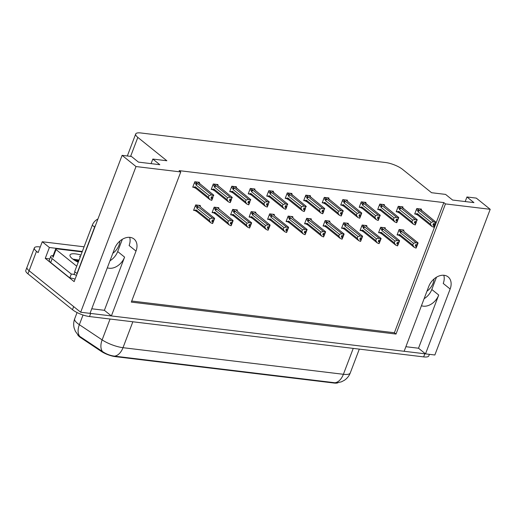 <?xml version="1.0" encoding="UTF-8"?>
<svg xmlns="http://www.w3.org/2000/svg" width="516" height="516" viewBox="0 0 516 516"><rect width="100%" height="100%" fill="white"/><g stroke="black" fill="none" stroke-linecap="round" stroke-linejoin="round"><path stroke-width="0.77" d="M91.758 308.781L104.387 310.303L124.595 257.11A13.861 10.017 -51.2 0 1 109.192 268.243A13.861 10.017 -51.2 0 1 107.322 267.798M421.449 305.73A13.861 10.017 128.8 0 0 423.313 306.169A13.861 10.017 128.8 0 0 438.716 295.036L431.815 289.476A13.861 10.017 -51.2 0 1 424.12 298.693M490.2 209.309L476.294 198.112L466.948 196.983L473.946 202.62L452.577 200.04L445.579 194.403L431.557 192.713L402.532 169.351A12.997 3.689 20.8 0 0 385.517 162.508L140.842 132.967A12.997 3.689 20.8 0 0 135.695 133.986A12.997 3.689 20.8 0 0 137.824 137.391L166.849 160.753L152.826 159.057L159.825 164.694L138.456 162.114L131.457 156.477L122.105 155.348L136.011 166.545L180.755 171.944L131.309 302.099L396.017 334.058L445.456 203.904L490.2 209.309L434.859 354.995L425.513 353.866L450.139 289.018A13.861 10.017 128.8 0 0 448.152 276.931A13.861 10.017 128.8 0 0 428.77 286.438L404.144 351.286L111.385 315.94L136.018 251.092A13.861 10.017 128.8 0 0 134.025 239.005A13.861 10.017 128.8 0 0 114.649 248.512L90.016 313.36L80.67 312.232L29.115 270.726A12.997 3.689 -159.2 0 1 26.98 267.32A12.997 3.689 -159.2 0 0 29.115 270.726L73.672 306.594L72.492 309.703L27.935 273.835A12.997 3.689 -159.2 0 1 25.8 270.429L34.353 247.906A12.997 3.689 -159.2 0 1 39.506 246.887L40.267 246.977M450.139 289.018L443.238 283.458A13.861 10.017 128.8 0 0 443.799 275.267M405.879 346.707L418.508 348.229L425.513 353.866M104.387 310.303L111.385 315.94M122.105 155.348L74.143 281.62L45.26 258.374L49.788 258.922M84.089 246.803L42.248 241.752L49.388 247.499L82.315 251.473M49.388 247.499L45.26 258.374M42.248 241.752L38.12 252.627L36.488 251.311A12.997 3.689 -159.2 0 1 34.353 247.906M136.011 166.545L80.67 312.232M122.344 239.295L117.693 251.55A13.861 10.017 -51.2 0 1 109.998 260.767M152.826 159.057L151.085 163.636M466.948 196.983L465.206 201.562M436.465 277.221L431.815 289.476M131.715 301.028L394.385 332.743L443.825 202.588L179.117 170.628L180.755 171.944M443.825 202.588L445.456 203.904M338.077 382.717A11.694 3.322 -159.2 0 1 333.994 383.033L115.326 356.633A11.694 3.322 -159.2 0 1 101.246 351.37L80.793 337.728A11.694 3.322 -159.2 0 1 77.697 334.678M394.385 332.743L396.017 334.058M310.168 196.486L310.458 195.719L305.782 195.151L303.718 200.589L304.737 200.711M273.17 192.017L273.461 191.249L268.791 190.688L266.72 196.125L267.74 196.248M254.672 189.785L254.962 189.017L250.292 188.456L248.228 193.887L249.247 194.01M236.173 187.553L236.47 186.786L231.794 186.218L229.73 191.655L230.749 191.778M217.681 185.321L217.971 184.554L213.295 183.986L211.231 189.424L212.25 189.546M291.669 194.255L291.959 193.487L287.283 192.92L285.219 198.357L286.238 198.479M328.66 198.718L328.956 197.95L324.28 197.389L322.216 202.82L323.235 202.943M347.158 200.95L347.455 200.182L342.779 199.621L340.715 205.058L341.734 205.181M365.657 203.188L365.947 202.42L361.277 201.853L359.207 207.29L360.233 207.413M384.156 205.42L384.446 204.652L379.77 204.084L377.706 209.522L378.725 209.644M402.654 207.651L402.944 206.884L398.268 206.323L396.204 211.754L397.223 211.876M421.153 209.883L421.443 209.115L416.767 208.554L414.703 213.992L415.722 214.114M199.182 183.083L199.473 182.316L194.796 181.755L192.732 187.192L193.752 187.314M292.54 217.423L292.83 216.655L288.154 216.094L286.09 221.525L287.109 221.648M255.543 212.96L255.833 212.192L251.163 211.625L249.099 217.062L250.118 217.184M237.044 210.721L237.341 209.954L232.664 209.393L230.6 214.83L231.62 214.953M218.552 208.49L218.842 207.722L214.166 207.155L212.102 212.592L213.121 212.715M274.041 215.191L274.331 214.424L269.662 213.856L267.591 219.294L268.61 219.416M311.038 219.655L311.329 218.887L306.652 218.326L304.588 223.763L305.607 223.886M329.537 221.893L329.827 221.125L325.151 220.558L323.087 225.995L324.106 226.118M348.029 224.125L348.326 223.357L343.65 222.789L341.586 228.227L342.605 228.349M366.528 226.356L366.818 225.589L362.148 225.028L360.084 230.459L361.103 230.581M385.026 228.588L385.317 227.82L380.64 227.259L378.576 232.697L379.595 232.819M403.525 230.826L403.815 230.059L399.139 229.491L397.075 234.928L398.094 235.051M200.053 206.258L200.343 205.491L195.667 204.923L193.603 210.36L194.622 210.483M418.508 348.229L438.716 295.036M129.677 237.341A13.861 10.017 -51.2 0 1 129.116 245.532L136.018 251.092M425.494 353.853A12.997 3.689 -159.2 0 1 424.842 353.783L90.687 313.438A12.997 3.689 -159.2 0 1 90.023 313.347M78.845 335.781L102.503 351.538C106.231 354.073 110.256 355.614 114.565 356.15L334.961 382.762L336.825 382.859L341.431 381.821L344.411 380.273C347.12 378.441 349.074 375.996 350.267 372.939L359.31 349.119M429.396 354.331L428.815 355.872A12.997 3.689 -159.2 0 1 423.662 356.891L89.507 316.547A12.997 3.689 -159.2 0 1 72.492 309.703M209.98 218.694L212.482 218.1L214.469 218.868L213.876 220.422L212.386 219.868L211.792 221.416L213.011 221.945L212.424 223.499L210.715 222.757L209.303 220.474L209.98 218.694L196.925 208.18L196.699 207.135L197.731 206.497L195.796 204.942M213.011 221.945L212.424 223.499M193.79 209.87L196.77 211.534L210.715 222.757M194.435 210.386L196.248 209.967L209.303 220.474M200.905 207.316L214.624 218.358L214.469 218.868M212.482 218.1L197.731 206.497M211.966 220.964L213.289 221.977L212.521 223.434M212.115 220.577L213.398 221.609L213.85 220.422M196.248 209.967A2.948 2.128 128.8 0 0 196.77 211.534M214.192 218.836L213.605 220.39M196.925 208.18A2.948 2.128 -51.2 0 1 198.537 206.877M213.289 221.977L213.398 221.609M211.941 221.035L213.082 221.951M212.624 223.518L213.218 221.97M211.754 200.35L212.418 198.802L211.65 200.266M211.096 197.789L212.347 198.795M212.734 197.222L213.321 195.667L212.734 197.222L211.515 196.693L210.921 198.247L212.211 198.783L211.625 200.331L209.844 199.589L208.432 197.305L209.109 195.519L196.054 185.012A2.948 2.128 -51.2 0 1 197.667 183.702L194.925 181.767M212.141 198.77L211.554 200.324M212.211 198.783L211.07 197.86M212.418 198.802L212.979 197.247M211.244 197.409L212.528 198.441M197.86 182.122L200.034 184.141M199.795 183.677L213.753 195.183L213.598 195.699M196.054 185.012L195.828 183.967L196.86 183.322M209.109 195.519L211.612 194.925L197.667 183.702M213.321 195.667L211.612 194.925M209.844 199.589L195.899 188.359A2.948 2.128 -51.2 0 1 195.377 186.798L208.432 197.305M195.899 188.359L193.565 187.218L195.377 186.798M193.565 187.218L192.92 186.695M230.613 222.809L231.897 223.847L232.348 222.654L230.884 222.099L230.291 223.654L231.51 224.176L230.916 225.731L229.214 224.995L227.801 222.712L228.478 220.925L215.424 210.418L215.198 209.367L216.223 208.728L214.295 207.174M231.51 224.176L230.916 225.731M212.289 212.102L215.269 213.766L229.214 224.995M212.934 212.618L214.746 212.199L227.801 222.712M219.216 209.096L233.116 220.59L232.374 222.654M232.961 221.106L230.981 220.332L216.223 208.728M230.465 223.196L231.781 224.208L231.013 225.666M214.746 212.199A2.948 2.128 128.8 0 0 215.269 213.766M228.478 220.925L230.981 220.332M232.69 221.067L232.097 222.622M215.424 210.418A2.948 2.128 -51.2 0 1 217.036 209.109M231.781 224.208L231.897 223.847M230.439 223.267L231.581 224.183M231.123 225.756L231.716 224.202M246.977 223.157L249.48 222.564L251.46 223.338L250.873 224.892L249.376 224.331L248.789 225.885L250.008 226.408L249.415 227.962L247.712 227.227L246.3 224.944L246.977 223.157L233.922 212.65L233.69 211.605L234.722 210.96L232.793 209.406M250.008 226.408L249.415 227.962M230.787 214.334L233.767 215.998L247.712 227.227M231.432 214.856L233.245 214.437L246.3 224.944M237.895 211.779L251.615 222.822L251.46 223.338M249.48 222.564L234.722 210.96M248.964 225.428L250.279 226.44L249.512 227.904M249.105 225.047L250.389 226.079L250.847 224.886M233.245 214.437A2.948 2.128 128.8 0 0 233.767 215.998M251.189 223.305L250.595 224.86M233.922 212.65A2.948 2.128 -51.2 0 1 235.535 211.341M250.279 226.44L250.389 226.079M248.938 225.498L250.079 226.421M249.621 227.988L250.208 226.434M265.476 225.395L267.978 224.802L269.958 225.569L269.371 227.124L267.875 226.563L267.288 228.117L268.507 228.646L267.914 230.194L266.204 229.459L264.792 227.175L265.476 225.395L252.421 214.882L252.189 213.837L253.221 213.198L251.286 211.637M268.507 228.646L267.914 230.194M249.286 216.565L252.26 218.236L266.204 229.459M249.931 217.088L251.737 216.668L264.792 227.175M256.207 213.56L270.113 225.06L269.958 225.569M267.978 224.802L253.221 213.198M267.462 227.666L268.778 228.678L268.01 230.136M267.604 227.279L268.888 228.311L269.339 227.117M251.737 216.668A2.948 2.128 128.8 0 0 252.26 218.236M269.687 225.537L269.094 227.092M252.421 214.882A2.948 2.128 -51.2 0 1 254.033 213.572M268.778 228.678L268.888 228.311M267.43 227.73L268.572 228.653M268.12 230.22L268.707 228.665M230.252 202.582L230.91 201.04L230.142 202.498M229.594 200.027L230.845 201.027M231.226 199.453L231.819 197.899L231.226 199.453L230.013 198.924L229.42 200.479L230.71 201.014L230.117 202.569L228.343 201.82L226.93 199.537L227.608 197.757L214.553 187.244A2.948 2.128 -51.2 0 1 216.165 185.934L213.424 183.999M230.639 201.008L230.046 202.556M230.71 201.014L229.568 200.092M230.91 201.04L231.478 199.479M229.743 199.64L231.026 200.672M216.359 184.354L218.345 185.921M218.294 185.915L232.245 197.422L232.09 197.931M214.553 187.244L214.327 186.199L215.353 185.56M227.608 197.757L230.11 197.164L216.165 185.934M231.819 197.899L230.11 197.164M228.343 201.82L214.398 190.597A2.948 2.128 -51.2 0 1 213.876 189.03L226.93 199.537M214.398 190.597L212.063 189.449L213.876 189.03M212.063 189.449L211.418 188.927M248.751 204.813L249.409 203.272L248.641 204.729M248.093 202.259L249.338 203.265M249.725 201.685L250.318 200.131L249.725 201.685L248.506 201.163L247.919 202.711L249.209 203.246L248.615 204.8L246.841 204.052L245.429 201.769L246.106 199.989L233.051 189.475A2.948 2.128 -51.2 0 1 234.664 188.172L231.923 186.237M249.138 203.24L248.544 204.794M249.209 203.246L248.067 202.33M249.409 203.272L249.976 201.717M248.235 201.872L249.518 202.904M234.857 186.592L237.025 188.611M236.792 188.147L250.744 199.653L250.589 200.163M233.051 189.475L232.819 188.43L233.851 187.792M246.106 199.989L248.609 199.395L234.664 188.172M250.318 200.131L248.609 199.395M246.841 204.052L232.897 192.829A2.948 2.128 -51.2 0 1 232.374 191.262L245.429 201.769M232.897 192.829L230.562 191.681L232.374 191.262M230.562 191.681L229.917 191.165M267.249 207.051L267.907 205.503L267.14 206.961M266.591 204.491L267.836 205.497M268.223 203.917L269.088 202.401L268.223 203.917L267.004 203.394L266.417 204.949L267.701 205.478L267.114 207.032L265.334 206.29L263.921 204.007L264.605 202.22L251.55 191.713A2.948 2.128 -51.2 0 1 253.162 190.404L250.415 188.469M267.636 205.471L267.043 207.026M267.701 205.478L266.559 204.562M267.907 205.503L268.468 203.949M266.733 204.104L268.017 205.142M253.356 188.824L255.336 190.391M255.291 190.378L269.242 201.885L269.088 202.401M251.55 191.713L251.318 190.662L252.35 190.023M264.605 202.22L267.107 201.627L253.162 190.404M268.817 202.362L267.107 201.627M265.334 206.29L251.389 195.061A2.948 2.128 -51.2 0 1 250.866 193.494L263.921 204.007M251.389 195.061L249.06 193.913L250.866 193.494M249.06 193.913L248.415 193.397M285.748 209.283L286.406 207.735L285.638 209.199M285.084 206.722L286.335 207.729M286.722 206.155L287.309 204.6L286.722 206.155L285.503 205.626L284.916 207.18L286.199 207.716L285.612 209.264L283.832 208.522L282.42 206.239L283.097 204.452L270.042 193.945A2.948 2.128 -51.2 0 1 271.661 192.636L268.913 190.701M286.128 207.703L285.541 209.257M286.199 207.716L285.058 206.793M286.406 207.735L286.967 206.181M285.232 206.342L286.515 207.374M271.855 191.055L274.022 193.074M273.783 192.61L287.741 204.117L287.586 204.633M270.042 193.945L269.816 192.9L270.848 192.255M283.097 204.452L285.606 203.859L271.661 192.636M287.309 204.6L285.606 203.859M283.832 208.522L269.887 197.293A2.948 2.128 -51.2 0 1 269.365 195.732L282.42 206.239M269.887 197.293L267.559 196.151L269.365 195.732M267.559 196.151L266.907 195.629M426.958 291.218A13.21 9.546 128.8 0 0 434.014 279.008M112.836 253.292A13.21 9.546 128.8 0 0 119.893 241.075M97.924 219.016A8.662 6.263 128.8 0 0 92.287 225.221L74.646 271.661L76.981 273.538A8.662 6.263 -51.2 0 1 77.2 273.57M95.589 225.15A8.662 6.263 128.8 0 0 94.621 227.098L76.981 273.538M50.703 262.528L52.174 258.645A8.662 2.464 -159.2 0 1 50.755 256.375L49.278 260.257A8.662 2.464 20.8 0 0 50.703 262.528L69.834 277.924A8.662 2.464 -159.2 0 1 75.084 279.137M50.755 256.375A8.662 2.464 -159.2 0 1 53.161 255.614M69.834 277.924L71.305 274.041A8.662 2.464 -159.2 0 1 74.949 274.744M52.174 258.645L71.305 274.041M78.226 262.244A14.125 4.012 -159.2 0 1 72.337 258.703A14.125 4.012 -159.2 0 1 70.189 256.336A14.125 4.012 -159.2 0 1 80.967 255.033M80.361 256.62L79.496 256.387L80.341 256.678M79.025 260.135A9.791 2.78 20.8 0 0 78.097 259.922L73.498 259.193M78.993 260.219L78.097 259.922M76.723 266.204L56.031 249.55A2.167 0.613 -159.2 0 1 55.676 248.983A2.167 0.613 -159.2 0 1 56.534 248.809L82.154 251.905M76.542 275.292A2.167 0.613 -159.2 0 1 74.078 274.215L74.955 271.906M78.703 260.993L73.524 259.58M78.464 261.612L75.091 260.58M283.968 227.627L286.477 227.034L288.457 227.801L287.863 229.356L286.374 228.801L285.787 230.349L286.999 230.878L286.412 232.432L284.703 231.69L283.29 229.407L283.968 227.627L270.913 217.113L270.687 216.069L271.719 215.43L269.784 213.876M286.999 230.878L286.412 232.432M267.778 218.803L270.758 220.467L284.703 231.69M268.43 219.319L270.236 218.9L283.29 229.407M274.893 216.249L288.612 227.292L288.457 227.801M286.477 227.034L271.719 215.43M285.954 229.897L287.277 230.91L286.509 232.368M286.103 229.51L287.386 230.542L287.838 229.356M270.236 218.9A2.948 2.128 128.8 0 0 270.758 220.467M288.18 227.769L287.593 229.323M270.913 217.113A2.948 2.128 -51.2 0 1 272.532 215.811M287.277 230.91L287.386 230.542M285.929 229.968L287.07 230.884M286.619 232.452L287.206 230.904M302.466 229.859L304.969 229.265L306.955 230.039L306.362 231.587L304.872 231.033L304.279 232.587L305.498 233.109L304.911 234.664L303.202 233.929L301.789 231.645L302.466 229.859L289.411 219.352L289.186 218.3L290.218 217.662L288.283 216.107M305.498 233.109L304.911 234.664M286.277 221.035L289.257 222.699L303.202 233.929M286.922 221.551L288.734 221.132L301.789 231.645M293.391 218.481L307.11 229.523L306.955 230.039M304.969 229.265L290.218 217.662M304.453 232.129L305.775 233.142L305.008 234.599M304.601 231.742L305.885 232.78L306.336 231.587M288.734 221.132A2.948 2.128 128.8 0 0 289.257 222.699M306.678 230.001L306.091 231.555M289.411 219.352A2.948 2.128 -51.2 0 1 291.024 218.042M305.775 233.142L305.885 232.78M304.427 232.2L305.569 233.116M305.111 234.69L305.704 233.135M320.965 232.09L323.468 231.497L325.448 232.271L324.861 233.825L323.371 233.264L322.777 234.819L323.996 235.341L323.409 236.896L321.7 236.16L320.288 233.877L320.965 232.09L307.91 221.583L307.684 220.538L308.716 219.893L306.781 218.339M323.996 235.341L323.409 236.896M304.775 223.267L307.755 224.931L321.7 236.16M305.42 223.789L307.233 223.37L320.288 233.877M311.89 220.713L325.609 231.755L325.448 232.271M323.468 231.497L308.716 219.893M322.952 234.361L324.274 235.373L323.506 236.838M323.1 233.98L324.383 235.012L324.835 233.819M307.233 223.37A2.948 2.128 128.8 0 0 307.755 224.931M325.177 232.239L324.59 233.793M307.91 221.583A2.948 2.128 -51.2 0 1 309.523 220.274M324.274 235.373L324.383 235.012M322.926 234.432L324.067 235.354M323.609 236.921L324.203 235.367M304.24 211.515L304.904 209.973L304.137 211.431M303.582 208.961L304.833 209.96M305.22 208.387L305.807 206.832L305.22 208.387L304.001 207.858L303.408 209.412L304.698 209.948L304.111 211.502L302.331 210.754L300.918 208.47L301.596 206.69L288.541 196.177A2.948 2.128 -51.2 0 1 290.153 194.867L287.412 192.932M304.627 209.941L304.04 211.489M304.698 209.948L303.556 209.025M304.904 209.973L305.466 208.412M303.731 208.574L305.014 209.606M290.353 193.287L292.52 195.312M292.282 194.848L306.24 206.355L306.085 206.864M288.541 196.177L288.315 195.132L289.347 194.493M301.596 206.69L304.098 206.097L290.153 194.867M305.807 206.832L304.098 206.097M302.331 210.754L288.386 199.531A2.948 2.128 -51.2 0 1 287.863 197.963L300.918 208.47M288.386 199.531L286.051 198.383L287.863 197.963M286.051 198.383L285.406 197.86M322.739 213.747L323.397 212.205L322.635 213.663M322.081 211.192L323.332 212.199M323.719 210.618L324.306 209.064L323.719 210.618L322.5 210.096L321.907 211.644L323.197 212.179L322.603 213.734L320.829 212.985L319.417 210.702L320.094 208.922L307.039 198.408A2.948 2.128 -51.2 0 1 308.652 197.106L305.911 195.171M323.126 212.173L322.539 213.727M323.197 212.179L322.055 211.263M323.397 212.205L323.964 210.651M322.229 210.805L323.513 211.837M308.845 195.525L311.019 197.544M310.78 197.08L324.738 208.587L324.577 209.096M307.039 198.408L306.814 197.364L307.846 196.725M320.094 208.922L322.597 208.329L308.652 197.106M324.306 209.064L322.597 208.329M320.829 212.985L306.885 201.762A2.948 2.128 -51.2 0 1 306.362 200.195L319.417 210.702M306.885 201.762L304.55 200.614L306.362 200.195M304.55 200.614L303.905 200.098M341.237 215.985L341.895 214.437L341.128 215.894M340.579 213.424L341.824 214.43M342.211 212.85L343.075 211.334L342.211 212.85L340.999 212.328L340.405 213.882L341.695 214.411L341.102 215.965L339.328 215.224L337.916 212.94L338.593 211.154L325.538 200.647A2.948 2.128 -51.2 0 1 327.15 199.337L324.409 197.402M341.624 214.404L341.031 215.959M341.695 214.411L340.554 213.495M341.895 214.437L342.463 212.882M340.728 213.037L342.011 214.076M327.344 197.757L329.511 199.776M329.279 199.311L343.23 210.818L343.075 211.334M325.538 200.647L325.306 199.595L326.338 198.957M338.593 211.154L341.095 210.56L327.15 199.337M342.805 211.302L341.095 210.56M339.328 215.224L325.383 203.994A2.948 2.128 -51.2 0 1 324.861 202.427L337.916 212.94M325.383 203.994L323.048 202.846L324.861 202.427M323.048 202.846L322.403 202.33M339.463 234.329L341.966 233.735L343.946 234.503L343.359 236.057L341.869 235.496L341.276 237.05L342.495 237.579L341.902 239.127L340.199 238.392L338.786 236.109L339.463 234.329L326.409 223.815L326.176 222.77L327.209 222.132L325.28 220.571M342.495 237.579L341.902 239.127M323.274 225.498L326.254 227.169L340.199 238.392M323.919 226.021L325.731 225.602L338.786 236.109M330.388 222.951L344.101 233.993L343.946 234.503M341.966 233.735L327.209 222.132M341.45 236.599L342.766 237.612L341.998 239.069M341.598 236.212L342.882 237.244L343.333 236.051M325.731 225.602A2.948 2.128 128.8 0 0 326.254 227.169M343.675 234.47L343.082 236.025M326.409 223.815A2.948 2.128 -51.2 0 1 328.021 222.506M342.766 237.612L342.882 237.244M341.424 236.663L342.566 237.586M342.108 239.153L342.695 237.599M360.091 238.444L361.374 239.476L361.832 238.289L360.362 237.734L359.775 239.282L360.994 239.811L360.4 241.365L358.697 240.624L357.285 238.34L357.962 236.56L344.907 226.047L344.675 225.002L345.707 224.363L343.779 222.809M360.994 239.811L360.4 241.365M341.773 227.737L344.752 229.401L358.697 240.624M342.418 228.253L344.23 227.833L357.285 238.34M348.7 224.731L362.6 236.225L361.858 238.289M362.445 236.734L360.465 235.967L345.707 224.363M359.949 238.831L361.264 239.843L360.497 241.301M344.23 227.833A2.948 2.128 128.8 0 0 344.752 229.401M357.962 236.56L360.465 235.967M362.174 236.702L361.581 238.257M344.907 226.047A2.948 2.128 -51.2 0 1 346.52 224.744M361.264 239.843L361.374 239.476M359.923 238.902L361.065 239.817M360.607 241.385L361.194 239.837M376.454 238.792L378.963 238.199L380.943 238.972L380.35 240.52L378.86 239.966L378.273 241.52L379.492 242.043L378.899 243.597L377.19 242.862L375.777 240.579L376.454 238.792L363.399 228.285L363.174 227.234L364.206 226.595L362.271 225.04M379.492 242.043L378.899 243.597M360.271 229.968L363.245 231.632L377.19 242.862M360.916 230.484L362.722 230.065L375.777 240.579M367.379 227.414L381.098 238.457L380.943 238.972M378.963 238.199L364.206 226.595M378.447 241.062L379.763 242.075L378.996 243.533M378.589 240.675L379.873 241.714L380.324 240.52M362.722 230.065A2.948 2.128 128.8 0 0 363.245 231.632M380.666 238.94L380.079 240.488M363.399 228.285A2.948 2.128 -51.2 0 1 365.018 226.975M379.763 242.075L379.873 241.714M378.415 241.133L379.557 242.049M379.105 243.623L379.692 242.069M397.088 242.913L398.371 243.945L398.823 242.752L397.359 242.198L396.772 243.752L397.984 244.274L397.397 245.829L395.688 245.094L394.276 242.81L394.953 241.024L381.898 230.517L381.672 229.472L382.704 228.827L380.769 227.272M397.984 244.274L397.397 245.829M378.763 232.2L381.743 233.871L395.688 245.094M379.408 232.722L381.221 232.303L394.276 242.81M385.691 229.194L399.597 240.695L398.849 242.759M399.442 241.204L397.462 240.437L382.704 228.827M396.939 243.294L398.262 244.313L397.494 245.771M381.221 232.303A2.948 2.128 128.8 0 0 381.743 233.871M394.953 241.024L397.462 240.437M399.165 241.172L398.578 242.726M381.898 230.517A2.948 2.128 -51.2 0 1 383.517 229.207M398.262 244.313L398.371 243.945M396.914 243.365L398.055 244.287M397.597 245.855L398.191 244.3M413.451 243.262L415.954 242.668L417.941 243.436L417.347 244.99L415.857 244.429L415.264 245.984L416.483 246.513L415.896 248.061L414.187 247.325L412.774 245.042L413.451 243.262L400.397 232.748L400.171 231.703L401.203 231.065L399.268 229.504M416.483 246.513L415.896 248.061M397.262 234.432L400.242 236.102L414.187 247.325M397.907 234.954L399.719 234.535L412.774 245.042M404.376 231.884L418.095 242.926L417.941 243.436M415.954 242.668L401.203 231.065M415.438 245.532L416.76 246.545L415.993 248.002M415.586 245.145L416.87 246.177L417.321 244.984M399.719 234.535A2.948 2.128 128.8 0 0 400.242 236.102M417.663 243.404L417.076 244.958M400.397 232.748A2.948 2.128 -51.2 0 1 402.009 231.439M416.76 246.545L416.87 246.177M415.412 245.597L416.554 246.519M416.096 248.086L416.689 246.532M359.736 218.216L360.394 216.675L359.626 218.133M359.078 215.656L360.323 216.662M360.394 216.675L361.574 213.566L360.71 215.088L359.491 214.559L358.904 216.114L360.194 216.649L359.6 218.197L357.827 217.455L356.414 215.172L357.091 213.385L344.037 202.878A2.948 2.128 -51.2 0 1 345.649 201.569L342.908 199.634M360.123 216.636L359.529 218.191M360.194 216.649L359.052 215.727M359.22 215.275L360.503 216.307M345.843 199.989L347.829 201.556M347.778 201.543L361.729 213.056L361.574 213.566M344.037 202.878L343.804 201.833L344.836 201.188M357.091 213.385L359.594 212.798L345.649 201.569M361.303 213.534L359.594 212.798M357.827 217.455L343.882 206.232A2.948 2.128 -51.2 0 1 343.359 204.665L356.414 215.172M343.882 206.232L341.547 205.084L343.359 204.665M341.547 205.084L340.902 204.562M378.234 220.448L378.892 218.907L378.125 220.364M377.57 217.894L378.821 218.894M379.208 217.32L380.073 215.798L379.208 217.32L377.989 216.791L377.402 218.345L378.686 218.881L378.099 220.435L376.319 219.687L374.906 217.404L375.583 215.624L362.529 205.11A2.948 2.128 -51.2 0 1 364.148 203.801L361.4 201.866M378.621 218.874L378.028 220.422M378.686 218.881L377.544 217.958M378.892 218.907L379.453 217.346M377.718 217.507L379.002 218.539M364.341 202.22L366.508 204.246M366.276 203.781L380.228 215.288L380.073 215.798M362.529 205.11L362.303 204.065L363.335 203.427M375.583 215.624L378.093 215.03L364.148 203.801M379.795 215.765L378.093 215.03M376.319 219.687L362.374 208.464A2.948 2.128 -51.2 0 1 361.851 206.897L374.906 217.404M362.374 208.464L360.045 207.316L361.851 206.897M360.045 207.316L359.4 206.793M396.727 222.686L397.391 221.138L396.623 222.596M396.069 220.126L397.32 221.132M397.391 221.138L398.571 218.029L397.707 219.552L396.488 219.029L395.901 220.577L397.185 221.112L396.598 222.667L394.817 221.919L393.405 219.635L394.082 217.855L381.027 207.348A2.948 2.128 -51.2 0 1 382.646 206.039L379.899 204.104M397.114 221.106L396.527 222.66M397.185 221.112L396.043 220.197M396.217 219.739L397.501 220.771M382.84 204.459L384.82 206.026M384.768 206.013L398.726 217.52L398.571 218.029M381.027 207.348L380.802 206.297L381.834 205.658M394.082 217.855L396.591 217.262L382.646 206.039M398.294 217.997L396.591 217.262M394.817 221.919L380.873 210.696A2.948 2.128 -51.2 0 1 380.35 209.128L393.405 219.635M380.873 210.696L378.538 209.548L380.35 209.128M378.538 209.548L377.893 209.032M415.225 224.918L415.89 223.37L415.122 224.828M414.567 222.357L415.819 223.364M416.206 221.783L417.07 220.268L416.206 221.783L414.987 221.261L414.393 222.815L415.683 223.344L415.096 224.899L413.316 224.157L411.903 221.874L412.581 220.087L399.526 209.58A2.948 2.128 -51.2 0 1 401.138 208.27L398.397 206.335M415.612 223.338L415.025 224.892M415.683 223.344L414.542 222.428M415.89 223.37L416.451 221.815M414.716 221.97L415.999 223.009M401.338 206.69L403.506 208.709M403.267 208.245L417.225 219.751L417.07 220.268M399.526 209.58L399.3 208.535L400.332 207.89M412.581 220.087L415.083 219.494L401.138 208.27M416.793 220.235L415.083 219.494M413.316 224.157L399.371 212.927A2.948 2.128 -51.2 0 1 398.849 211.36L411.903 221.874M399.371 212.927L397.036 211.779L398.849 211.36M397.036 211.779L396.391 211.263M433.724 227.15L434.382 225.608L433.614 227.066M433.066 224.589L434.317 225.595M434.698 224.021L435.291 222.467L434.698 224.021L433.485 223.493L432.892 225.047L434.182 225.582L433.588 227.137L431.815 226.389L430.402 224.105L431.079 222.319L418.025 211.812A2.948 2.128 -51.2 0 1 419.637 210.502L416.896 208.567M434.111 225.569L433.517 227.124M434.182 225.582L433.04 224.66M434.382 225.608L434.949 224.047M433.214 224.208L434.498 225.24M419.83 208.922L422.004 210.941M421.765 210.476L435.723 221.99L435.562 222.499M418.025 211.812L417.799 210.767L418.824 210.122M431.079 222.319L433.582 221.732L419.637 210.502M435.291 222.467L433.582 221.732M431.815 226.389L417.87 215.166A2.948 2.128 -51.2 0 1 417.347 213.598L430.402 224.105M417.87 215.166L415.535 214.017L417.347 213.598M415.535 214.017L414.89 213.495M36.488 251.311L27.935 273.835M137.824 137.391L130.613 156.38M101.246 351.37L101.459 350.809M115.326 356.633L115.474 356.253M80.793 337.728L81.006 337.167M333.994 383.033L334.142 382.653M124.595 257.11L117.693 251.55M78.226 335.239L75.375 331.298L74.181 328.157C73.375 324.996 73.543 321.887 74.678 318.817A17.331 4.921 20.8 0 0 77.523 323.358A17.331 4.921 20.8 0 0 79.348 324.687L102.136 339.889A17.331 4.921 20.8 0 0 123.001 347.687L343.398 374.293A15.164 9.559 96.9 0 1 334.961 382.762M114.565 356.15A15.164 9.559 -83.1 0 0 123.001 347.687L132.844 321.778M102.503 351.538A15.164 9.127 -56.3 0 1 102.136 339.889L110.063 319.023M353.241 348.39L343.398 374.293A17.331 4.921 20.8 0 0 350.267 372.939M79.748 336.374A15.164 9.127 -56.3 0 1 79.348 324.687L83.024 315.012M423.662 356.891L424.842 353.783M89.507 316.547L90.687 313.438M196.699 207.135L195.267 205.987M198.737 205.297L200.666 206.851M195.828 183.967L194.397 182.812M215.198 209.367L213.766 208.219M217.23 207.529L219.165 209.083M233.69 211.605L232.258 210.451M235.728 209.76L237.663 211.315M252.189 213.837L250.757 212.682M254.227 211.992L256.162 213.553M214.327 186.199L212.895 185.044M232.819 188.43L231.387 187.282M251.318 190.662L249.886 189.514M269.816 192.9L268.385 191.746M92.287 225.221L94.621 227.098M56.031 249.55L53.084 257.316M270.687 216.069L269.255 214.92M272.725 214.23L274.654 215.785M289.186 218.3L287.754 217.152M291.224 216.462L293.153 218.016M307.684 220.538L306.252 219.384M309.716 218.694L311.651 220.248M288.315 195.132L286.883 193.977M306.814 197.364L305.382 196.215M325.306 199.595L323.88 198.447M326.176 222.77L324.751 221.616M328.215 220.925L330.15 222.486M344.675 225.002L343.243 223.854M346.713 223.164L348.648 224.718M363.174 227.234L361.742 226.085M365.212 225.395L367.147 226.95M381.672 229.472L380.24 228.317M383.71 227.627L385.639 229.181M400.171 231.703L398.739 230.549M402.209 229.859L404.138 231.42M343.804 201.833L342.372 200.679M362.303 204.065L360.871 202.911M380.802 206.297L379.37 205.149M399.3 208.535L397.868 207.38M417.799 210.767L416.367 209.612M135.695 133.986L127.336 155.98M74.678 318.817L77.065 312.548M200.672 206.755L198.879 205.31M199.802 183.586L198.009 182.142M219.165 208.986L217.378 207.548M219.403 209.548L219.223 209.096M237.663 211.225L235.87 209.78M256.162 213.456L254.369 212.012M256.394 214.017L256.213 213.56M218.294 185.818L216.507 184.373M218.532 186.379L218.352 185.921M236.792 188.05L234.999 186.605M255.291 190.281L253.498 188.843M255.523 190.843L255.343 190.391M273.79 192.52L271.997 191.075M55.676 248.983L52.729 256.749M274.66 215.688L272.867 214.243M293.159 217.92L291.366 216.481M311.658 220.158L309.864 218.713M292.288 194.751L290.495 193.306M310.787 196.983L308.994 195.538M329.279 199.215L327.486 197.776M330.15 222.39L328.363 220.945M348.648 224.621L346.855 223.176M348.88 225.182L348.706 224.724M367.147 226.853L365.354 225.415M385.645 229.091L383.852 227.646M385.878 229.646L385.697 229.194M404.144 231.323L402.351 229.878M347.778 201.453L345.984 200.008M348.01 202.008L347.836 201.556M366.276 203.685L364.483 202.24M384.775 205.916L382.982 204.471M385.007 206.477L384.826 206.019M403.273 208.148L401.48 206.71M421.765 210.386L419.979 208.941"/></g></svg>
